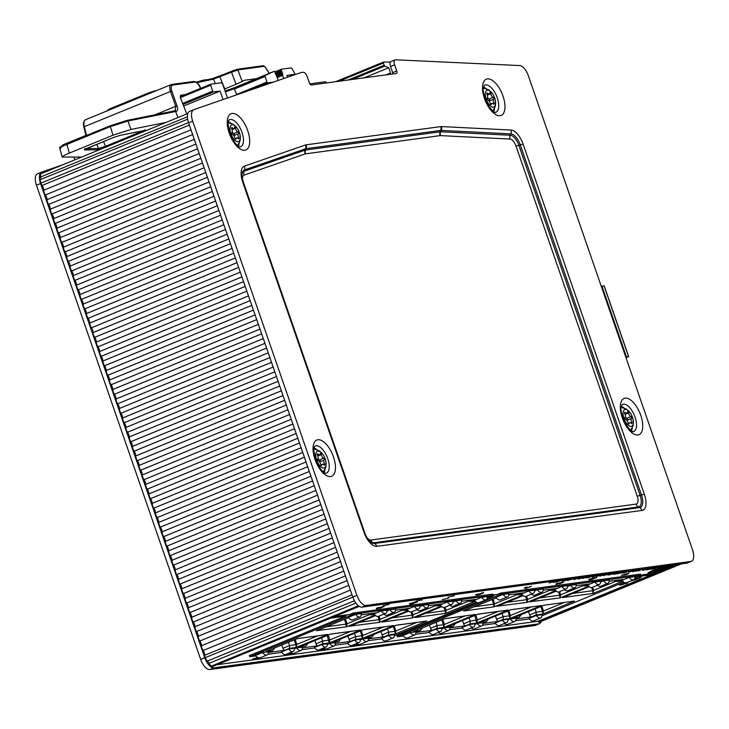 <?xml version="1.0" encoding="UTF-8"?>
<svg xmlns="http://www.w3.org/2000/svg" width="729" height="729" viewBox="0 0 729 729"><rect width="100%" height="100%" fill="white"/><g stroke="black" fill="none" stroke-linecap="round" stroke-linejoin="round"><path stroke-width="1.09" d="M234.446 89.029L265.074 76.472A1.002 0.465 -112.3 0 1 265.156 75.479L274.186 71.324L232.733 88.327L274.186 71.324A1.002 0.465 -112.3 0 1 274.195 71.324A1.002 0.465 -112.3 0 1 274.951 71.943L278.232 80.436M275.28 73.738L281.613 71.141L281.367 70.667L275.28 73.164M493.123 595.037L497.224 594.481L500.723 593.051L640.381 574.142L640.773 575.281L634.904 577.687M491.72 595.866L493.114 596.167L489.924 596.604M492.95 595.693L495.273 594.746M640.7 575.063L655.626 573.04L676.257 564.583M639.287 575.892L651.352 574.252L651.516 574.725L637.492 576.621M653.667 573.304L651.352 574.252M487.336 597.662L493.205 595.256L492.813 594.117L353.146 613.025L349.656 614.456L334.565 616.497M627.505 574.151L628.644 573.359L627.815 573.468L621.482 575.318L626.229 574.68L627.642 573.559M377.722 607.849L384.183 606.51L380.019 608.214L382.142 607.111L376.574 608.788L377.722 607.849M590.235 579.017L594.281 577.732L590.399 579.218L592.996 578.872L596.65 577.568L591.465 579.509L588.977 579.947L590.235 579.017M527.031 587.328L527.076 587.811L531.505 586.225L525.454 588.531L525.281 587.893L524.215 587.939L525.737 587.31L527.076 587.811L526.867 586.854M525.727 588.121L525.162 587.547M453.046 596.103L448.062 597.215L453.046 596.103M454.222 595.447L454.085 596.049M387.892 604.642L382.898 605.753L387.892 604.642M389.058 603.986L388.922 604.587M652.674 572.165L652.71 572.274C655.672 570.862 655.07 570.944 650.888 572.529L652.182 572.092C654.232 571.427 654.241 571.5 652.227 572.338L654.961 571.226M652.136 571.973L652.182 572.092C654.232 571.427 654.241 571.5 652.227 572.338M663.39 567.372L666.26 566.725L663.39 567.372M656.802 571.755L658.98 570.935L656.802 571.755M660.638 569.03L657.777 569.677L660.638 569.03M581.569 577.395L579.591 578.525L582.826 577.751L578.188 579.108L580.585 577.532M579.3 578.061L579.591 578.525M557.503 580.658L553.074 582.471L555.708 581.122L553.821 581.378L549.256 582.99L553.685 581.168M569.814 578.99L564.428 580.931L568.848 579.118M602.172 574.607L596.058 576.694L599.074 575.026M609.59 573.605L603.475 575.691L606.492 574.024M640.973 569.358L635.624 571.299L640.053 569.477M654.606 567.271L648.136 569.641L646.341 569.841L650.76 568.028M647.808 569.613L648.892 568.966M561.959 579.837L557.074 581.933L554.496 582.179L560.537 580.175M559.69 580.275L558.35 580.539M589.196 576.147L582.571 578.516L585.724 576.794M620.534 571.91L615.65 573.996L613.071 574.252L619.112 572.238M618.265 572.347L616.925 572.611M630.02 570.506L628.434 570.998M627.304 571.199L624.452 572.374L626.995 571.91L623.24 573.012L626.284 571.345M639.105 569.604L632.544 571.746L635.961 570.032M636.873 569.914L634.084 571.208L638.194 569.732M559.863 580.949L563.244 580.056L559.863 580.949M625.4 571.463L620.98 573.276L624.489 571.591M623.295 571.746L622.839 571.718M621.472 571.983L622.01 572.301L621.126 572.748L617.554 573.778L620.224 572.848L619.486 572.675L620.589 572.11M621.254 572.028L621.974 572.192M617.417 573.395L616.925 573.732M620.224 572.848L619.486 572.675M593.06 575.746L588.349 577.696L591.912 575.91M591.101 576.038L586.116 577.997L589.624 576.302M580.348 577.35L573.878 579.692L576.912 578.024M658.241 567.016L652.81 568.593L655.471 568.228L654.086 568.793L650.459 569.285L654.888 567.472M642.823 569.103L638.394 570.916L641.912 569.231M634.877 570.178L628.453 572.265L631.915 570.579M615.422 572.812L609.462 574.835L607.831 575.053L612.26 573.24M605.881 574.106L599.767 576.192L602.783 574.525M597.507 575.236L592.331 577.195L596.568 575.363M567.599 579.291L562.25 581.232L564.729 579.673M565.74 579.537L563.909 580.421L566.643 579.418M646.45 568.611L644.664 569.723L649.904 568.155L643.306 570.297L642.55 570.251L643.26 569.723L645.457 568.748M644.299 569.231L644.664 569.723M642.386 569.777L643.306 570.297L642.55 570.251M573.769 578.425L567.891 580.503L567.217 580.402L568.738 579.619L571.764 579.145L571.29 578.79M567.736 580.074L567.217 580.402M667.208 565.804L664.648 566.852L668.539 565.622M670.862 565.312A25.515 2.706 -19.1 0 1 653.357 572.21L655.48 571.928A21.296 2.26 160.9 0 0 673.25 564.984M665.513 566.032A25.351 2.688 160.9 0 0 650.022 572.666L647.899 572.958A21.369 2.269 -19.1 0 1 663.153 566.351M663.49 567.864L659.9 568.802L663.49 567.864M656.182 570.324L659.007 569.695L656.064 570.907L654.132 571.171L656.182 570.324M420.988 600.167L415.995 601.27L420.988 600.167M422.155 599.511L422.018 600.104M479.254 593.953L483.6 592.914L479.536 594.554L475.864 595.037L479.254 593.953M477.449 594.235L478.16 594.509M557.138 583.501L563.599 582.152L559.425 583.865L561.558 582.763L555.99 584.43L557.138 583.501M410.91 603.339L414.947 602.045L411.065 603.539L413.662 603.184L417.316 601.89L412.131 603.831L409.643 604.268L410.91 603.339M447.296 598.463L442.303 599.575L447.296 598.463M448.463 597.807L448.326 598.409M332.251 617.454L345.382 615.677L345.546 616.142L249.345 655.608L249.737 656.738L255.751 655.927M345.546 616.142L330.456 618.192M651.516 574.725L538.048 621.272L216.987 664.73M493.114 596.167L487.054 598.655M477.176 602.71L396.913 635.633L397.305 636.763L403.319 635.952M438.667 632.654L438.102 632.517M504.504 623.541L503.265 623.942M325.325 648.865L317.862 650.623L323.394 648.354L322.81 649.512L325.125 648.692M323.12 649.029L322.956 648.555L322.418 648.983L322.81 649.512M358.376 644.4L352.162 645.757L357.365 643.853M627.332 583.227L623.049 584.202L627.332 583.227M630.612 581.059C635.697 579.874 639.278 578.534 641.356 577.049L634.613 578.717M626.986 583.127L626.822 582.662L628.015 582.435L625.929 583.273L625.956 582.617M625.929 583.273C627.15 582.07 617.117 586.189 623.459 584.284L619.632 585.187L625.318 582.899M621.217 584.257L621.427 584.758L623.459 584.284M258.039 657.704L252.608 659.298L257.364 657.467M258.74 657.986L255.232 659.107L258.677 657.74M291.819 653.111L290.224 654.168L285.413 655.098L291.217 652.719M471.663 628.161L470.879 628.152M183.043 104.466L213.524 91.963L220.14 91.07L223.074 99.536M227.494 98.005L222.992 85.011A2.506 1.166 -112.3 0 0 220.996 82.814L210.827 84.19A1.002 0.465 -112.3 0 0 210.772 84.2A1.002 0.465 -112.3 0 0 210.681 85.193L212.722 91.089L182.633 103.427M213.524 91.963A1.002 0.465 -112.3 0 1 212.722 91.089M265.074 76.472L266.987 82.013L236.661 94.451M249.61 90.35L267.789 82.887A1.002 0.465 -112.3 0 1 266.987 82.013M267.789 82.887L273.284 82.149M277.22 77.62L282.661 75.388L283.709 78.532M287.591 77.192L286.962 75.36L294.525 74.34L287.591 77.183L294.58 74.322A1.002 0.465 -112.3 0 1 294.525 74.34M275.188 72.435L281.221 69.966A1.002 0.465 -112.3 0 1 281.376 69.219A1.002 0.465 -112.3 0 1 281.43 69.2L290.798 67.934A2.506 1.166 -112.3 0 1 292.229 68.973L294.671 73.328A1.002 0.465 -112.3 0 1 294.58 74.322M281.221 69.966L281.367 70.667M281.613 71.141L275.334 73.875M275.881 74.476L281.977 71.971L281.722 71.251M281.977 71.971L282.542 73.611L276.646 76.026M276.902 76.745L282.788 74.331L282.542 73.611M282.788 74.331L282.624 75.023L277.102 77.292M391.282 61.482A5.012 2.324 67.7 0 0 391.017 61.555A5.012 2.324 67.7 0 0 390.434 62.065A5.012 2.324 67.7 0 0 390.553 66.521L392.676 72.645A2.506 1.166 -112.3 0 1 392.931 73.948M390.434 62.065L383.591 62.038A1.002 0.465 67.7 0 0 383.5 62.056A1.002 0.465 67.7 0 0 383.408 63.04L384.174 65.245L348.207 79.999M352.262 79.452L384.812 66.102A1.002 0.465 -112.3 0 1 384.174 65.245M384.812 66.102L388.748 67.751L390.544 72.936L389.277 74.44M73.993 157.145L74.914 159.806M85.958 135.412L62.822 144.898A1.002 0.465 67.7 0 0 62.767 144.916A1.002 0.465 67.7 0 0 62.585 145.481M309.834 83.862L324.888 81.821A5.012 2.324 -112.3 0 1 326.947 82.878M385.687 74.923L390.544 72.936M359.224 606.364L212.695 666.461A10.033 4.647 -112.3 0 1 211.392 666.087A4.611 2.141 -112.3 0 1 209.041 663.344A4.611 2.141 67.7 0 0 207.373 661.066A4.611 2.141 -112.3 0 1 205.25 657.667A4.611 2.141 -112.3 0 1 204.776 655.243A4.611 2.141 67.7 0 0 203.136 650.505A4.611 2.141 -112.3 0 1 201.496 645.757A4.611 2.141 67.7 0 0 199.846 641.01A4.611 2.141 -112.3 0 1 198.206 636.262A4.611 2.141 67.7 0 0 196.566 631.524A4.611 2.141 -112.3 0 1 194.916 626.776A4.611 2.141 67.7 0 0 193.276 622.028A4.611 2.141 -112.3 0 1 191.636 617.281A4.611 2.141 67.7 0 0 189.996 612.542A4.611 2.141 -112.3 0 1 188.346 607.795A4.611 2.141 67.7 0 0 186.706 603.047A4.611 2.141 -112.3 0 1 185.066 598.299A4.611 2.141 67.7 0 0 183.416 593.561A4.611 2.141 -112.3 0 1 181.776 588.813A4.611 2.141 67.7 0 0 180.136 584.066A4.611 2.141 -112.3 0 1 178.487 579.318A4.611 2.141 67.7 0 0 176.846 574.58A4.611 2.141 -112.3 0 1 175.206 569.832A4.611 2.141 67.7 0 0 173.557 565.084A4.611 2.141 -112.3 0 1 171.916 560.337A4.611 2.141 67.7 0 0 170.276 555.598A4.611 2.141 -112.3 0 1 168.627 550.851A4.611 2.141 67.7 0 0 166.987 546.103A4.611 2.141 -112.3 0 1 165.346 541.355A4.611 2.141 67.7 0 0 163.697 536.617A4.611 2.141 -112.3 0 1 162.057 531.869A4.611 2.141 67.7 0 0 160.416 527.122A4.611 2.141 -112.3 0 1 158.767 522.374A4.611 2.141 67.7 0 0 157.127 517.636A4.611 2.141 -112.3 0 1 155.487 512.888A4.611 2.141 67.7 0 0 153.837 508.14A4.611 2.141 -112.3 0 1 152.197 503.393A4.611 2.141 67.7 0 0 150.557 498.654A4.611 2.141 -112.3 0 1 148.907 493.907A4.611 2.141 67.7 0 0 147.267 489.159A4.611 2.141 -112.3 0 1 145.627 484.411A4.611 2.141 67.7 0 0 143.977 479.673A4.611 2.141 -112.3 0 1 142.337 474.925A4.611 2.141 67.7 0 0 140.697 470.178A4.611 2.141 -112.3 0 1 139.048 465.43A4.611 2.141 67.7 0 0 137.407 460.692A4.611 2.141 -112.3 0 1 135.767 455.944A4.611 2.141 67.7 0 0 134.118 451.196A4.611 2.141 -112.3 0 1 132.478 446.449A4.611 2.141 67.7 0 0 130.837 441.71A4.611 2.141 -112.3 0 1 129.188 436.963A4.611 2.141 67.7 0 0 127.548 432.215A4.611 2.141 -112.3 0 1 125.907 427.467A4.611 2.141 67.7 0 0 124.258 422.729A4.611 2.141 -112.3 0 1 122.618 417.981A4.611 2.141 67.7 0 0 120.978 413.234A4.611 2.141 -112.3 0 1 119.337 408.486A4.611 2.141 67.7 0 0 117.688 403.748A4.611 2.141 -112.3 0 1 116.048 399A4.611 2.141 67.7 0 0 114.407 394.252A4.611 2.141 -112.3 0 1 112.758 389.505A4.611 2.141 67.7 0 0 111.118 384.766A4.611 2.141 -112.3 0 1 109.478 380.019A4.611 2.141 67.7 0 0 107.828 375.271A4.611 2.141 -112.3 0 1 106.188 370.523A4.611 2.141 67.7 0 0 104.548 365.785A4.611 2.141 -112.3 0 1 102.898 361.037A4.611 2.141 67.7 0 0 101.258 356.29A4.611 2.141 -112.3 0 1 99.618 351.542A4.611 2.141 67.7 0 0 97.968 346.804A4.611 2.141 -112.3 0 1 96.328 342.056A4.611 2.141 67.7 0 0 94.688 337.308A4.611 2.141 -112.3 0 1 93.039 332.561A4.611 2.141 67.7 0 0 91.398 327.822A4.611 2.141 -112.3 0 1 89.758 323.075A4.611 2.141 67.7 0 0 88.109 318.327A4.611 2.141 -112.3 0 1 86.469 313.579A4.611 2.141 67.7 0 0 84.828 308.841A4.611 2.141 -112.3 0 1 83.179 304.093A4.611 2.141 67.7 0 0 81.539 299.346A4.611 2.141 -112.3 0 1 79.898 294.598A4.611 2.141 67.7 0 0 78.249 289.86A4.611 2.141 -112.3 0 1 76.609 285.112A4.611 2.141 67.7 0 0 74.969 280.364A4.611 2.141 -112.3 0 1 73.319 275.617A4.611 2.141 67.7 0 0 71.679 270.878A4.611 2.141 -112.3 0 1 70.039 266.131A4.611 2.141 67.7 0 0 68.389 261.383A4.611 2.141 -112.3 0 1 66.749 256.635A4.611 2.141 67.7 0 0 65.109 251.897A4.611 2.141 -112.3 0 1 63.459 247.149A4.611 2.141 67.7 0 0 61.819 242.402A4.611 2.141 -112.3 0 1 60.179 237.654A4.611 2.141 67.7 0 0 58.53 232.916A4.611 2.141 -112.3 0 1 56.889 228.168A4.611 2.141 67.7 0 0 55.249 223.42A4.611 2.141 -112.3 0 1 53.6 218.673A4.611 2.141 67.7 0 0 51.959 213.934A4.611 2.141 -112.3 0 1 50.319 209.187A4.611 2.141 67.7 0 0 48.679 204.439A4.611 2.141 -112.3 0 1 47.03 199.691A4.611 2.141 67.7 0 0 45.389 194.953A4.611 2.141 -112.3 0 1 43.749 190.205A4.611 2.141 67.7 0 0 42.1 185.458A4.611 2.141 -112.3 0 1 40.924 183.134A4.611 2.141 -112.3 0 1 40.614 179.489A4.611 2.141 67.7 0 0 40.624 176.983A4.611 2.141 -112.3 0 1 41.362 173.575L187.854 113.487M676.986 564.483L538.157 621.427A1.002 0.465 67.7 0 0 539.004 622.293L681.396 563.881L539.041 622.274A10.033 4.647 -112.3 0 1 539.004 622.293M183.653 106.033L220.14 91.07M364.145 77.839L388.748 67.751M534.639 625.555A11.536 5.349 67.7 0 0 535.268 625.391L539.378 623.705A11.536 5.349 -112.3 0 1 538.749 623.869L534.639 625.555L209.852 669.523L213.962 667.837A11.536 5.349 -112.3 0 1 204.776 657.731L200.666 659.417A11.536 5.349 67.7 0 0 209.852 669.523M41.498 172.162L37.635 173.739A11.536 5.349 67.7 0 0 37.507 173.794A11.536 5.349 67.7 0 0 36.45 185.202L200.666 659.417M63.077 164.672L41.753 172.053A11.536 5.349 -112.3 0 0 41.617 172.108L37.507 173.794M36.45 185.202L40.56 183.517A11.536 5.349 -112.3 0 1 41.617 172.108M40.56 183.517L204.776 657.731M213.962 667.837L538.749 623.869M541.228 621.381A11.536 5.349 -112.3 0 1 539.378 623.705M690.864 561.467L686.754 563.162A11.536 5.349 67.7 0 0 687.383 562.988L691.493 561.303A11.536 5.349 -112.3 0 1 690.864 561.467L366.076 605.434A11.536 5.349 -112.3 0 1 356.891 595.338L192.675 121.114A11.536 5.349 -112.3 0 1 193.732 109.705A11.536 5.349 -112.3 0 1 193.868 109.66L300.84 72.599L303.209 72.28A5.012 2.324 -112.3 0 1 307.201 76.673L309.324 82.796A2.506 1.166 67.7 0 0 311.319 84.992L396.421 73.474A2.506 1.166 67.7 0 0 396.558 73.438A2.506 1.166 67.7 0 0 396.786 70.959L394.662 64.835A5.012 2.324 -112.3 0 1 395.127 59.869A5.012 2.324 -112.3 0 1 395.4 59.796L519.677 65.555A11.536 5.349 -112.3 0 1 528.334 75.679L692.55 549.894A11.536 5.349 -112.3 0 1 691.493 561.303M686.754 563.162L361.967 607.12L366.076 605.434M356.891 595.338L352.781 597.024A11.536 5.349 67.7 0 0 361.967 607.12M352.781 597.024L188.565 122.8L192.675 121.114M193.613 109.76L189.75 111.346A11.536 5.349 67.7 0 0 189.622 111.391A11.536 5.349 67.7 0 0 188.565 122.8M345.382 615.677L347.697 614.72M640.827 576.967L633.574 579.847M620.024 584.931L621.345 584.631M625.892 583.82L625.728 583.346M633.31 571.08L634.558 570.698M623.076 572.538L624.689 572.174M620.151 572.584L621.846 571.837M617.718 573.258L618.174 573.167M615.841 573.331L617.408 572.976L615.786 573.158M586.581 576.721L583.856 577.988L587.51 576.484M582.744 577.988L583.574 577.796M577.988 577.86L576.712 578.097M576.776 578.307L578.981 577.723M573.714 579.218L575.117 578.908M557.266 581.259L558.833 580.904L557.211 581.086M652.255 568.547L652.774 568.483M651.908 567.873L649.065 568.729M649.156 569.158L652.993 567.727M612.378 573.459L610.182 574.361L613.827 573.395L612.305 573.24M613.873 573.14L615.057 572.593M609.298 574.37L610.519 574.188M607.448 573.896L604.778 575.154L608.633 573.732M603.311 575.217L605.234 574.725M603.74 574.397L601.07 575.655L604.924 574.233M599.602 575.719L601.525 575.227M600.031 574.899L597.361 576.156L601.215 574.734M595.894 576.22L597.816 575.728M592.167 576.721L594.08 576.256M647.461 568.611L647.944 568.42M643.142 569.823L644.691 569.504M578.024 578.635L579.947 578.197M571.755 578.899L572.411 578.635M567.727 580.038L569.067 579.774M667.682 565.968L666.798 566.169L667.737 566.114M655.48 571.928L655.316 571.454M671.619 565.203A21.296 2.26 -19.1 0 1 658.761 570.288M650.022 572.666L649.858 572.192A25.351 2.688 -19.1 0 1 663.281 566.333M649.038 572.311L649.858 572.192M657.121 571.627L658.606 571.071L657.121 571.627M657.467 571.418L658.442 571.162L657.44 571.49M356.973 644.318L353.911 645.247L357.611 644.509L356.855 643.971M351.998 645.293L353.866 645.238M257.118 657.95L254.211 658.779L256.553 658.241L257.118 657.95L256.736 657.64M256.808 657.777L257.875 657.23M252.872 658.97L254.685 658.533M322.956 648.555L323.594 647.981M321.134 649.685L322.765 649.275M288.757 653.949L290.643 653.175L288.684 653.758M291.545 653.621L291.509 652.929M290.461 653.53L291.39 653.157M288.228 653.949L288.73 653.877M481.997 593.433L479.09 594.263L481.468 593.707L481.997 593.433L481.55 593.151M481.933 593.178L483.436 592.449M475.709 594.563L477.559 594.527M478.415 594.335L479.026 594.181M526.11 588.44L526.985 587.547M561.467 582.498L562.287 582.161M555.826 583.956L557.694 583.51M592.24 578.817L592.75 578.671M588.813 579.473L590.308 579.099M412.915 603.138L413.416 602.983M409.488 603.794L410.974 603.421M382.051 606.847L382.871 606.51M376.41 608.314L378.278 607.858M629.209 577.359L622.001 580.32A7.518 3.481 67.7 0 0 626.339 582.808L633.547 579.856A7.518 3.481 67.7 0 0 634.995 576.575L629.209 577.359A7.518 3.481 67.7 0 0 633.547 579.856M597.534 585.187A7.518 3.481 67.7 0 0 600.641 586.289L607.849 583.337A7.518 3.481 67.7 0 0 609.298 580.056L603.512 580.84A7.518 3.481 67.7 0 0 607.849 583.337M603.512 580.84L600.605 582.034M594.864 582.015L587.665 584.968A7.518 3.481 67.7 0 0 592.003 587.456L599.202 584.503A7.518 3.481 67.7 0 0 600.66 581.232L594.864 582.015A7.518 3.481 67.7 0 0 599.202 584.503M564.51 589.661A7.518 3.481 67.7 0 0 567.627 590.754L574.826 587.802A7.518 3.481 67.7 0 0 576.284 584.53L570.488 585.314A7.518 3.481 67.7 0 0 574.826 587.802M570.488 585.314L567.59 586.499M561.84 586.481L554.641 589.433A7.518 3.481 67.7 0 0 558.979 591.93L566.178 588.977A7.518 3.481 67.7 0 0 567.636 585.697L561.84 586.481A7.518 3.481 67.7 0 0 566.178 588.977M531.487 594.126A7.518 3.481 67.7 0 0 534.603 595.229L541.802 592.276A7.518 3.481 67.7 0 0 543.26 588.996L537.464 589.779A7.518 3.481 67.7 0 0 541.802 592.276M537.464 589.779L534.567 590.973M528.826 590.955L521.618 593.907A7.518 3.481 67.7 0 0 525.955 596.395L533.163 593.442A7.518 3.481 67.7 0 0 534.612 590.171L528.826 590.955A7.518 3.481 67.7 0 0 533.163 593.442M503.119 594.427L495.92 597.388A7.518 3.481 67.7 0 0 500.258 599.876L507.466 596.923A7.518 3.481 67.7 0 0 508.915 593.643L503.119 594.427A7.518 3.481 67.7 0 0 507.466 596.923M469.203 624.562L462.004 627.523A7.518 3.481 67.7 0 0 466.341 630.011L473.54 627.058A7.518 3.481 67.7 0 0 474.998 623.778L469.203 624.562A7.518 3.481 67.7 0 0 473.54 627.058M536.271 615.486L529.063 618.438A7.518 3.481 67.7 0 0 533.4 620.935L540.608 617.973A7.518 3.481 67.7 0 0 542.057 614.702L536.271 615.486A7.518 3.481 67.7 0 0 540.608 617.973M471.399 627.933A7.518 3.481 67.7 0 0 474.388 628.927L481.587 625.965A7.518 3.481 67.7 0 0 483.045 622.694L477.249 623.477A7.518 3.481 67.7 0 0 481.587 625.965M477.249 623.477L474.962 624.416M502.226 620.097L495.018 623.049A7.518 3.481 67.7 0 0 499.365 625.537L506.564 622.584A7.518 3.481 67.7 0 0 508.022 619.313L502.226 620.097A7.518 3.481 67.7 0 0 506.564 622.584M436.179 629.036L428.98 631.988A7.518 3.481 67.7 0 0 433.318 634.485L440.526 631.524A7.518 3.481 67.7 0 0 441.974 628.252L436.179 629.036A7.518 3.481 67.7 0 0 440.526 631.524M504.422 623.468A7.518 3.481 67.7 0 0 507.402 624.452L514.61 621.5A7.518 3.481 67.7 0 0 516.059 618.219L510.273 619.003A7.518 3.481 67.7 0 0 514.61 621.5M510.273 619.003L507.985 619.942M438.375 632.408A7.518 3.481 67.7 0 0 441.364 633.392L448.563 630.439A7.518 3.481 67.7 0 0 450.021 627.159L444.225 627.942A7.518 3.481 67.7 0 0 448.563 630.439M444.225 627.942L441.947 628.881M410.181 632.553L402.982 635.506A7.518 3.481 67.7 0 0 407.32 638.003L414.528 635.041A7.518 3.481 67.7 0 0 415.977 631.77L410.181 632.553A7.518 3.481 67.7 0 0 414.528 635.041M497.46 606.173L523.203 595.611M497.506 606.173L526.985 602.391L526.675 599.666L527.668 599.356L526.557 596.149M526.939 602.4L527.623 599.375M543.151 590.217L556.692 588.385L551.315 590.463L548.5 589.497M530.53 601.698L556.227 591.137M530.484 601.698L560.009 597.926L559.699 595.192L582.699 585.861M559.963 597.935L560.647 594.9M576.165 585.751L589.715 583.911L584.33 585.988L581.523 585.023M622.776 581.25L593.032 593.452L592.723 590.718L615.723 581.387M592.987 593.461L593.67 590.435M513.316 617.837L544.126 605.179L574.443 601.079L542.804 614.055L536.17 614.957L536.216 612.178L535.086 608.906M529.409 618.885L515.449 620.771M495.365 623.495L482.425 625.245M462.341 627.961L449.41 629.71M429.317 632.435L415.366 634.321M536.17 614.957L531.468 616.88A2.296 1.066 -112.3 0 1 529.637 614.875L536.216 612.178L542.494 611.321L542.804 614.055M542.759 614.064L543.433 611.039M516.059 618.52L519.112 617.263L512.478 618.156L543.825 605.307M519.112 617.263L521.408 614.52M528.507 611.604L529.637 614.875M531.468 616.88L516.023 618.976M488.384 618.985L486.443 621.609L479.454 622.639M511.029 609.717L541.419 605.544L509.781 618.529L503.147 619.422L498.445 621.354L482.999 623.441M508.769 610.62L510.455 615.486L509.735 618.538M507.812 611.011L509.471 615.795L503.201 616.643L502.062 613.371M510.464 615.486L509.471 615.795L509.771 618.52M495.483 616.078L496.622 619.34L503.201 616.643L503.147 619.422M496.622 619.34A2.296 1.066 67.7 0 0 498.445 621.354M475.755 615.094L477.431 619.96L470.178 621.117L469.039 617.846M465.421 625.819A2.296 1.066 -112.3 0 1 463.598 623.814L470.178 621.117L470.123 623.896L465.421 625.819L449.975 627.915M474.798 615.486L476.757 622.985L470.123 623.896M477.395 619.978L476.711 623.013M478.005 614.192L508.395 610.018L476.757 622.994M447.232 626.776L478.078 614.119L508.395 610.018M447.278 626.776L453.42 626.074L455.361 623.459M462.459 620.543L463.598 623.814M444.991 618.657L475.372 614.483L443.733 627.469L437.099 628.362L437.154 625.582L436.024 622.32M437.099 628.362L432.397 630.293A2.296 1.066 -112.3 0 1 430.575 628.28L437.154 625.582L443.423 624.735L443.733 627.469M443.688 627.478L444.371 624.443M473.722 614.766L475.244 614.52M444.754 618.711L475.372 614.483M413.407 631.578L414.209 631.25M414.254 631.241L445.054 618.593M420.396 630.549L415.949 632.371L420.396 630.549L422.337 627.924M429.445 625.017L430.575 628.28M432.397 630.293L415.931 632.517M464.437 610.638L463.635 610.975M464.482 610.638L496.285 597.853M473.795 606.82L493.651 604.131L493.961 606.856L463.644 610.966M494.599 603.84L493.925 606.874M515.476 593.962L518.292 594.937L521.982 594.372M609.189 581.277L622.739 579.446L617.354 581.523L614.547 580.548M541.966 615.805L623.851 582.225M508.806 594.864L523.668 592.85L518.966 594.782M500.723 593.051L501.115 594.181L640.773 575.281M501.115 594.181L397.305 636.763M481.641 597.343L474.433 600.295A7.518 3.481 67.7 0 0 478.771 602.783L485.979 599.83A7.518 3.481 67.7 0 0 487.428 596.559L481.641 597.343A7.518 3.481 67.7 0 0 485.979 599.83M449.957 605.17A7.518 3.481 67.7 0 0 453.073 606.264L460.281 603.311A7.518 3.481 67.7 0 0 461.73 600.031L455.944 600.814A7.518 3.481 67.7 0 0 460.281 603.311M455.944 600.814L453.037 602.008M447.296 601.99L440.088 604.942A7.518 3.481 67.7 0 0 444.426 607.439L451.634 604.478A7.518 3.481 67.7 0 0 453.083 601.206L447.296 601.99A7.518 3.481 67.7 0 0 451.634 604.478M416.933 609.635A7.518 3.481 67.7 0 0 420.05 610.738L427.258 607.776A7.518 3.481 67.7 0 0 428.707 604.505L422.92 605.289A7.518 3.481 67.7 0 0 427.258 607.776M422.92 605.289L420.013 606.482M414.272 606.455L407.064 609.417A7.518 3.481 67.7 0 0 411.402 611.904L418.61 608.952A7.518 3.481 67.7 0 0 420.059 605.671L414.272 606.455A7.518 3.481 67.7 0 0 418.61 608.952M383.919 614.11A7.518 3.481 67.7 0 0 387.026 615.203L394.234 612.251A7.518 3.481 67.7 0 0 395.683 608.97L389.897 609.754A7.518 3.481 67.7 0 0 394.234 612.251M389.897 609.754L386.99 610.948M381.249 610.929L374.041 613.882A7.518 3.481 67.7 0 0 378.378 616.379L385.586 613.417A7.518 3.481 67.7 0 0 387.035 610.146L381.249 610.929A7.518 3.481 67.7 0 0 385.586 613.417M355.552 614.41L348.344 617.363A7.518 3.481 67.7 0 0 352.681 619.85L359.889 616.898A7.518 3.481 67.7 0 0 361.338 613.627L355.552 614.41A7.518 3.481 67.7 0 0 359.889 616.898M321.635 644.536L314.427 647.498A7.518 3.481 67.7 0 0 318.764 649.986L325.972 647.033A7.518 3.481 67.7 0 0 327.421 643.753L321.635 644.536A7.518 3.481 67.7 0 0 325.972 647.033M388.703 635.46L381.495 638.422A7.518 3.481 67.7 0 0 385.832 640.909L393.04 637.957A7.518 3.481 67.7 0 0 394.489 634.677L388.703 635.46A7.518 3.481 67.7 0 0 393.04 637.957M323.822 647.917A7.518 3.481 67.7 0 0 326.811 648.901L334.019 645.94A7.518 3.481 67.7 0 0 335.468 642.668L329.681 643.452A7.518 3.481 67.7 0 0 334.019 645.94M329.681 643.452L327.394 644.39M354.659 640.071L347.451 643.024A7.518 3.481 67.7 0 0 351.788 645.52L358.996 642.559A7.518 3.481 67.7 0 0 360.445 639.287L354.659 640.071A7.518 3.481 67.7 0 0 358.996 642.559M288.611 649.01L281.403 651.963A7.518 3.481 67.7 0 0 285.741 654.46L292.949 651.498A7.518 3.481 67.7 0 0 294.398 648.227L288.611 649.01A7.518 3.481 67.7 0 0 292.949 651.498M356.846 643.443A7.518 3.481 67.7 0 0 359.834 644.427L367.042 641.474A7.518 3.481 67.7 0 0 368.491 638.194L362.705 638.978A7.518 3.481 67.7 0 0 367.042 641.474M362.705 638.978L360.418 639.916M290.798 652.382A7.518 3.481 67.7 0 0 293.787 653.366L300.995 650.414A7.518 3.481 67.7 0 0 302.444 647.133L296.657 647.926A7.518 3.481 67.7 0 0 300.995 650.414M296.657 647.926L294.37 648.856M262.613 652.528L255.405 655.489A7.518 3.481 67.7 0 0 259.743 657.977L266.951 655.025A7.518 3.481 67.7 0 0 268.4 651.744L262.613 652.528A7.518 3.481 67.7 0 0 266.951 655.025M347.451 618.074L348.708 617.827M349.884 626.147L375.626 615.586M349.929 626.147L379.408 622.366L379.107 619.641L380.091 619.331L378.98 616.133M379.372 622.384L380.055 619.349M395.574 610.191L409.115 608.36L403.738 610.437L400.923 609.471M382.953 621.673L408.65 611.121L382.114 622.01L412.432 617.9L412.131 615.167L435.122 605.835M412.395 617.91L413.07 614.884M428.597 605.726L442.138 603.894L436.762 605.972L433.946 604.997M475.199 601.225L445.455 613.426L445.146 610.702L468.146 601.361M445.419 613.444L446.093 610.41M365.748 637.811L396.549 625.154L426.866 621.053L395.227 634.03L388.593 634.932L388.648 632.152L387.518 628.881M381.832 638.859L367.881 640.745M347.788 643.47L334.857 645.22M314.773 647.935L301.833 649.694M281.749 652.409L267.789 654.296M388.593 634.932L383.891 636.854A2.296 1.066 -112.3 0 1 382.069 634.85L388.648 632.152L394.918 631.305L395.227 634.03M395.182 634.048L395.865 631.013M426.866 621.053L396.257 625.282M371.544 637.237L368.482 638.513L371.544 637.237L365.703 637.811M371.89 637.11L373.831 634.494M380.939 631.578L382.069 634.85M383.891 636.854L368.446 638.95M332.679 642.285L363.525 629.628L393.851 625.528L362.204 638.504L355.57 639.397L350.877 641.329L335.431 643.415M363.461 629.692L393.851 625.528M362.842 635.488L362.158 638.513M360.244 630.995L361.903 635.77L355.624 636.617L354.494 633.355M361.201 630.603L362.887 635.469L361.894 635.77L362.204 638.495M347.915 636.053L349.045 639.324L355.624 636.617L355.57 639.397M349.045 639.324A2.296 1.066 67.7 0 0 350.877 641.329M340.817 638.959L338.867 641.584L332.725 642.285M328.178 635.068L329.863 639.934L322.601 641.092L321.471 637.82M317.853 645.803A2.296 1.066 -112.3 0 1 316.022 643.789L322.601 641.092L322.546 643.871L317.853 645.803L302.407 647.89M327.221 635.46L329.18 642.969L322.546 643.871M329.818 639.953L329.144 642.987M330.437 634.166L360.828 629.993L329.18 642.969M299.655 646.751L330.501 634.093L360.828 629.993M299.701 646.751L305.852 646.058L307.793 643.434M314.892 640.518L316.022 643.789M297.414 638.64L327.804 634.467L296.165 647.443L289.531 648.345L289.577 645.566L288.447 642.295M289.531 648.345L284.829 650.268A2.296 1.066 -112.3 0 1 282.998 648.263L289.577 645.566L295.856 644.709L296.165 647.443M296.12 647.452L296.794 644.427M266.677 651.225L297.478 638.558L327.804 634.467M268.381 652.327L272.473 650.651L266.632 651.225M272.473 650.651L274.769 647.908M281.868 644.992L282.998 648.263M284.829 650.268L268.363 652.501M316.86 630.621L347.715 617.964M316.905 630.621L346.393 626.84L375.061 615.076M326.218 626.794L346.084 624.106L346.384 626.831L347.031 623.824M367.899 613.936L370.715 614.911L374.405 614.356M461.621 601.252L475.162 599.42L469.786 601.498L466.97 600.532M394.398 635.788L476.274 602.2M361.229 614.848L376.1 612.834L371.398 614.757M353.146 613.025L353.547 614.164L493.205 595.256M353.547 614.164L249.737 656.738M631.186 426.401A9.03 4.183 -112.3 0 1 623.988 418.501A9.03 4.183 -112.3 0 1 624.407 409.798A9.03 4.183 -112.3 0 1 630.74 413.616A9.03 4.183 -112.3 0 1 633.045 419.239A9.03 4.183 -112.3 0 1 631.186 426.401M629.081 423.649A1.002 0.465 -112.3 0 1 628.908 423.941A1.002 0.465 -112.3 0 1 627.988 422.856A3.372 1.558 67.7 0 0 625.591 419.23A1.002 0.465 -112.3 0 1 624.935 418.373A1.002 0.465 -112.3 0 1 624.963 417.416A3.372 1.558 67.7 0 0 624.744 413.498A1.002 0.465 -112.3 0 1 624.753 412.286A1.002 0.465 -112.3 0 1 625.218 412.486A3.372 1.558 67.7 0 0 626.794 413.161A3.372 1.558 67.7 0 0 627.405 412.195A1.002 0.465 -112.3 0 1 627.587 411.903A1.002 0.465 -112.3 0 1 628.507 412.988A3.372 1.558 67.7 0 0 630.904 416.614A1.002 0.465 -112.3 0 1 631.551 417.471A1.002 0.465 -112.3 0 1 631.533 418.419A3.372 1.558 67.7 0 0 631.742 422.346A1.002 0.465 -112.3 0 1 631.742 423.558A1.002 0.465 -112.3 0 1 631.268 423.358A3.372 1.558 67.7 0 0 629.692 422.683A3.372 1.558 67.7 0 0 629.081 423.649L628.571 423.859M627.095 420.679A3.372 1.558 -112.3 0 1 627.414 420.114A1.002 0.465 67.7 0 0 627.441 419.157A1.002 0.465 67.7 0 0 626.794 418.3A3.372 1.558 -112.3 0 1 625.291 416.851M493.405 107.127A9.03 4.183 -112.3 0 1 486.207 99.226A9.03 4.183 -112.3 0 1 486.626 90.524A9.03 4.183 -112.3 0 1 492.959 94.342A9.03 4.183 -112.3 0 1 495.264 99.964A9.03 4.183 -112.3 0 1 493.405 107.127M491.31 104.375A1.002 0.465 -112.3 0 1 491.127 104.666A1.002 0.465 -112.3 0 1 490.207 103.582A3.372 1.558 67.7 0 0 487.81 99.955A1.002 0.465 -112.3 0 1 487.154 99.089A1.002 0.465 -112.3 0 1 487.182 98.142A3.372 1.558 67.7 0 0 486.972 94.223A1.002 0.465 -112.3 0 1 486.972 93.011A1.002 0.465 -112.3 0 1 487.437 93.212A3.372 1.558 67.7 0 0 489.013 93.886A3.372 1.558 67.7 0 0 489.624 92.92A1.002 0.465 -112.3 0 1 489.806 92.629A1.002 0.465 -112.3 0 1 490.726 93.713A3.372 1.558 67.7 0 0 493.123 97.34A1.002 0.465 -112.3 0 1 493.779 98.196A1.002 0.465 -112.3 0 1 493.752 99.144A3.372 1.558 67.7 0 0 493.961 103.071A1.002 0.465 -112.3 0 1 493.961 104.283A1.002 0.465 -112.3 0 1 493.487 104.083A3.372 1.558 67.7 0 0 491.911 103.409A3.372 1.558 67.7 0 0 491.31 104.375L490.79 104.584M489.314 101.404A3.372 1.558 -112.3 0 1 489.642 100.83A1.002 0.465 67.7 0 0 489.66 99.882A1.002 0.465 67.7 0 0 489.013 99.026A3.372 1.558 -112.3 0 1 487.51 97.577M323.886 468A9.03 4.183 -112.3 0 1 316.696 460.099A9.03 4.183 -112.3 0 1 317.115 451.397A9.03 4.183 -112.3 0 1 323.439 455.215A9.03 4.183 -112.3 0 1 325.754 460.837A9.03 4.183 -112.3 0 1 323.886 468M321.79 465.248A1.002 0.465 -112.3 0 1 321.607 465.539A1.002 0.465 -112.3 0 1 320.696 464.455A3.372 1.558 67.7 0 0 318.291 460.828A1.002 0.465 -112.3 0 1 317.644 459.972A1.002 0.465 -112.3 0 1 317.671 459.015A3.372 1.558 67.7 0 0 317.452 455.096A1.002 0.465 -112.3 0 1 317.452 453.885A1.002 0.465 -112.3 0 1 317.926 454.085A3.372 1.558 67.7 0 0 319.502 454.759A3.372 1.558 67.7 0 0 320.113 453.793A1.002 0.465 -112.3 0 1 320.295 453.502A1.002 0.465 -112.3 0 1 321.207 454.586A3.372 1.558 67.7 0 0 323.612 458.213A1.002 0.465 -112.3 0 1 324.259 459.07A1.002 0.465 -112.3 0 1 324.232 460.017A3.372 1.558 67.7 0 0 324.451 463.945A1.002 0.465 -112.3 0 1 324.441 465.157A1.002 0.465 -112.3 0 1 323.977 464.956A3.372 1.558 67.7 0 0 322.4 464.282A3.372 1.558 67.7 0 0 321.79 465.248L321.279 465.457M319.794 462.277A3.372 1.558 -112.3 0 1 320.122 461.712A1.002 0.465 67.7 0 0 320.149 460.755A1.002 0.465 67.7 0 0 319.502 459.899A3.372 1.558 -112.3 0 1 317.99 458.45M238.11 141.69A9.03 4.183 -112.3 0 1 230.92 133.781A9.03 4.183 -112.3 0 1 231.339 125.078A9.03 4.183 -112.3 0 1 237.663 128.896A9.03 4.183 -112.3 0 1 239.978 134.519A9.03 4.183 -112.3 0 1 238.11 141.69M236.014 138.938A1.002 0.465 -112.3 0 1 235.832 139.221A1.002 0.465 -112.3 0 1 234.92 138.136A3.372 1.558 67.7 0 0 232.515 134.51A1.002 0.465 -112.3 0 1 231.868 133.653A1.002 0.465 -112.3 0 1 231.895 132.705A3.372 1.558 67.7 0 0 231.676 128.778A1.002 0.465 -112.3 0 1 231.676 127.575A1.002 0.465 -112.3 0 1 232.15 127.775A3.372 1.558 67.7 0 0 233.727 128.441A3.372 1.558 67.7 0 0 234.337 127.475A1.002 0.465 -112.3 0 1 234.519 127.183A1.002 0.465 -112.3 0 1 235.431 128.277A3.372 1.558 67.7 0 0 237.836 131.903A1.002 0.465 -112.3 0 1 238.483 132.76A1.002 0.465 -112.3 0 1 238.456 133.708A3.372 1.558 67.7 0 0 238.675 137.626A1.002 0.465 -112.3 0 1 238.665 138.838A1.002 0.465 -112.3 0 1 238.201 138.638A3.372 1.558 67.7 0 0 236.624 137.963A3.372 1.558 67.7 0 0 236.014 138.938L235.503 139.148M234.018 135.958A3.372 1.558 -112.3 0 1 234.346 135.394A1.002 0.465 67.7 0 0 234.373 134.446A1.002 0.465 67.7 0 0 233.727 133.589A3.372 1.558 -112.3 0 1 232.214 132.14M127.147 120.376L174.696 110.863L175.607 111.473L178.004 117.524M186.742 113.943L180.391 97.677L180.537 95.271L185.43 94.597M83.972 126.983L84.309 126.682C83.434 122.609 83.953 120.258 85.858 119.647M60.635 148.607C58.584 148.424 60.68 147.03 66.913 144.424L67.022 143.476C55.996 148.579 60.926 147.304 59.787 148.361L62.193 157.063C62.238 156.389 64.608 155.077 69.319 153.117L66.913 144.424L109.942 126.773L127.921 121.005L126.882 120.431L110.097 125.816L112.995 135.202L130.974 129.434L127.921 121.005L176.254 111.382C177.748 110.899 178.022 109.086 177.056 105.942L175.753 106.306L175.124 110.826A1.002 0.884 -97.7 0 1 175.315 110.781L174.696 110.863M175.388 110.762L175.315 110.781A1.002 0.884 -97.7 0 1 176.254 111.382M171.515 84.509L171.707 84.455A1.002 0.884 -97.7 0 0 171.515 84.509C169.638 85.111 169.292 87.389 170.477 91.335L175.753 106.306L155.104 114.781M225.352 91.836L234.219 88.765A1.002 0.893 -109.1 0 0 233.043 88.218L225.061 90.979L233.089 88.209A1.002 1.002 0 0 1 234.346 88.774L236.697 94.825M234.255 88.865L236.797 94.788M256.28 78.668L244.333 80.29L242.192 81.475L237.936 70.02L231.521 72.162A1.002 0.465 -112.3 0 1 231.631 71.223L231.631 71.223A1.002 0.465 -112.3 0 1 231.667 71.205L236.788 69.465A1.002 0.884 77.9 0 1 236.925 69.428L236.925 69.428A1.002 0.884 77.9 0 1 237.936 70.02L239.549 69.674L238.602 69.064L237.062 69.41M196.93 82.669L213.488 79.115L231.521 72.162L236.032 84.309L242.192 81.475M236.032 84.309L224.769 88.929L219.885 76.937L220.03 75.98L212.586 78.541M143.586 130.673L105.14 146.456L98.315 148.488L97.75 149.764L101.586 148.871M166.084 122.417L130.974 129.434M112.995 135.202L69.319 153.117M81.666 157.045L62.193 157.063M148.452 93.913A1.002 0.465 -112.3 0 1 148.543 92.938L109.031 109.15A1.002 0.465 67.7 0 0 108.995 109.168L108.995 109.168A1.002 0.465 67.7 0 0 108.876 110.088M156.708 90.524L148.543 92.938A1.002 0.465 -112.3 0 1 148.579 92.929L153.719 91.18A1.002 0.884 77.9 0 1 153.846 91.143L153.846 91.143A1.002 0.884 77.9 0 1 154.621 91.38M215.31 83.58L213.488 79.115L212.358 78.595L196.119 82.076L212.358 78.595M239.549 69.674L264.117 66.348L264.937 66.858M206.316 79.88L205.933 79.807A9.03 0.957 160.9 0 0 198.643 81.53M625.992 357.702L628.662 356.536L625.746 356.982M601.27 286.297L604.095 285.932M281.33 69.246L274.915 71.879M265.156 75.479L233.927 88.291M276.182 74.795L281.859 72.472M276.455 75.506L282.105 73.192M40.614 179.489L187.626 119.182M40.924 183.134L188.501 122.6M40.624 176.983L187.399 116.777M335.659 81.703L383.427 62.102M209.041 663.344L355.907 603.102M358.413 605.781L211.392 666.087M207.373 661.066L354.431 600.751M205.25 657.667L352.818 597.133M43.749 190.205L190.989 129.808M45.389 194.953L192.638 134.555M42.1 185.458L189.349 125.06M47.03 199.691L194.278 139.294M48.679 204.439L195.919 144.041M50.319 209.187L197.559 148.789M51.959 213.934L199.208 153.537M53.6 218.673L200.849 158.275M55.249 223.42L202.489 163.023M56.889 228.168L204.138 167.77M58.53 232.916L205.778 172.518M60.179 237.654L207.419 177.256M61.819 242.402L209.068 182.004M63.459 247.149L210.708 186.752M65.109 251.897L212.349 191.499M66.749 256.635L213.998 196.238M68.389 261.383L215.638 200.985M70.039 266.131L217.278 205.733M71.679 270.878L218.928 210.481M73.319 275.617L220.568 215.219M74.969 280.364L222.208 219.967M76.609 285.112L223.858 224.714M78.249 289.86L225.498 229.462M79.898 294.598L227.138 234.2M81.539 299.346L228.788 238.948M83.179 304.093L230.428 243.696M84.828 308.841L232.068 248.443M86.469 313.579L233.717 253.182M88.109 318.327L235.358 257.929M89.758 323.075L236.998 262.677M91.398 327.822L238.647 267.425M93.039 332.561L240.288 272.163M94.688 337.308L241.928 276.911M96.328 342.056L243.577 281.658M97.968 346.804L245.217 286.406M99.618 351.542L246.858 291.144M101.258 356.29L248.507 295.892M102.898 361.037L250.147 300.64M104.548 365.785L251.787 305.387M106.188 370.523L253.437 310.126M107.828 375.271L255.077 314.873M109.478 380.019L256.717 319.621M111.118 384.766L258.367 324.369M112.758 389.505L260.007 329.107M114.407 394.252L261.647 333.855M116.048 399L263.297 338.602M117.688 403.748L264.937 343.35M119.337 408.486L266.577 348.088M120.978 413.234L268.226 352.836M122.618 417.981L269.867 357.584M124.258 422.729L271.507 362.331M125.907 427.467L273.147 367.07M127.548 432.215L274.797 371.817M129.188 436.963L276.437 376.565M130.837 441.71L278.077 381.313M132.478 446.449L279.726 386.051M134.118 451.196L281.367 390.799M135.767 455.944L283.007 395.546M137.407 460.692L284.656 400.294M139.048 465.43L286.297 405.032M140.697 470.178L287.937 409.78M142.337 474.925L289.586 414.528M143.977 479.673L291.226 419.275M145.627 484.411L292.867 424.014M147.267 489.159L294.516 428.761M148.907 493.907L296.156 433.509M150.557 498.654L297.797 438.257M152.197 503.393L299.446 442.995M153.837 508.14L301.086 447.743M155.487 512.888L302.726 452.49M157.127 517.636L304.376 457.238M158.767 522.374L306.016 461.976M160.416 527.122L307.656 466.724M162.057 531.869L309.306 471.472M163.697 536.617L310.946 476.21M165.346 541.355L312.586 480.958M166.987 546.103L314.235 485.705M168.627 550.851L315.876 490.453M170.276 555.598L317.516 495.191M171.916 560.337L319.165 499.939M173.557 565.084L320.806 504.687M175.206 569.832L322.446 509.434M176.846 574.58L324.095 514.173M178.487 579.318L325.735 518.92M180.136 584.066L327.376 523.668M181.776 588.813L329.025 528.416M183.416 593.561L330.665 533.154M185.066 598.299L332.306 537.902M186.706 603.047L333.955 542.649M188.346 607.795L335.595 547.397M189.996 612.542L337.235 552.135M191.636 617.281L338.885 556.883M193.276 622.028L340.525 561.631M194.916 626.776L342.165 566.378M196.566 631.524L343.806 571.117M198.206 636.262L345.455 575.864M199.846 641.01L347.095 580.612M201.496 645.757L348.735 585.36M204.776 655.243L352.025 594.846M203.136 650.505L350.385 590.098M210.727 84.227L180.136 96.775L210.772 84.2M180.373 97.622L210.681 85.193M339.058 81.238L383.408 63.04M623.988 407.857A13.869 6.424 67.7 0 0 621.4 406.536M631.369 430.83A13.869 6.424 67.7 0 0 632.28 428.078M631.123 429.9A13.368 6.196 -112.3 0 1 630.849 430.447M621.308 407.174A13.368 6.196 -112.3 0 1 621.883 407.374M635.041 417.034A14.653 6.798 -112.3 0 1 633.136 431.696C632.234 430.365 634.312 434.812 627.013 426.101C621.992 416.286 620.106 409.88 621.345 406.873L622.074 404.668A14.653 6.798 -112.3 0 1 635.041 417.034M314.008 448.772A13.368 6.196 -112.3 0 1 314.591 448.973M323.831 471.499A13.368 6.196 -112.3 0 1 323.558 472.046M324.068 472.438A13.869 6.424 67.7 0 0 324.988 469.676M316.687 449.456A13.869 6.424 67.7 0 0 314.108 448.135M314.764 446.276A14.653 6.798 -112.3 0 1 327.13 456.983A14.653 6.798 -112.3 0 1 325.845 473.294L325.07 473.03C325.817 473.64 320.168 471.308 315.63 459.47C312.377 446.376 314.81 447.497 314.39 447.005L314.728 446.303M228.232 122.454A13.368 6.196 -112.3 0 1 228.815 122.654M238.055 145.18A13.368 6.196 -112.3 0 1 237.782 145.727M238.292 146.119A13.869 6.424 67.7 0 0 239.212 143.367M230.911 123.137A13.869 6.424 67.7 0 0 228.332 121.816M228.988 119.966A14.653 6.798 -112.3 0 1 241.354 130.673A14.653 6.798 -112.3 0 1 240.069 146.976L239.294 146.72C240.041 147.322 234.392 144.989 229.854 133.152C226.601 120.066 229.034 121.187 228.614 120.695L228.952 119.984M486.207 88.583A13.869 6.424 67.7 0 0 483.619 87.261M493.588 111.555A13.869 6.424 67.7 0 0 494.499 108.803M493.342 110.626A13.368 6.196 -112.3 0 1 493.077 111.172M483.527 87.899A13.368 6.196 -112.3 0 1 484.102 88.1M497.26 97.759A14.653 6.798 -112.3 0 1 495.356 112.421C494.462 111.09 496.531 115.528 489.232 106.826C484.211 97.012 482.325 90.606 483.564 87.598L484.293 85.393A14.653 6.798 -112.3 0 1 497.26 97.759M390.553 66.521L394.662 64.835M229.234 133.106A19.592 9.085 67.7 0 0 248.598 147.176A19.592 9.085 67.7 0 0 237.563 115.291A19.592 9.085 67.7 0 0 229.234 133.106M640.773 415.32A19.592 9.085 67.7 0 0 621.4 401.251A19.592 9.085 67.7 0 0 632.435 433.135A19.592 9.085 67.7 0 0 640.773 415.32M644.363 494.262L523.14 144.187A16.12 7.472 67.7 0 0 511.038 130.044L441.464 126.573A16.12 7.472 67.7 0 0 440.726 126.6L306.134 144.825A16.12 7.472 67.7 0 0 305.442 144.989L244.388 166.139A16.12 7.472 67.7 0 0 242.73 182.15L363.953 532.225A16.12 7.472 67.7 0 0 376.793 546.34L642.012 510.437A16.12 7.472 67.7 0 0 644.363 494.262A5.012 0.529 -19.1 0 0 641.493 494.982A12.575 5.832 -112.3 0 1 639.652 507.594A5.012 4.41 82.3 0 1 642.012 510.437M502.992 96.046A19.592 9.085 67.7 0 0 483.619 81.976A19.592 9.085 67.7 0 0 494.654 113.861A19.592 9.085 67.7 0 0 502.992 96.046M315.01 459.425A19.592 9.085 67.7 0 0 334.374 473.486A19.592 9.085 67.7 0 0 323.339 441.601A19.592 9.085 67.7 0 0 315.01 459.425M396.786 70.959L392.676 72.645M523.14 144.187A5.012 0.529 160.9 0 0 520.269 144.907L641.493 494.982L640.108 495.41L518.884 145.335L520.269 144.907A12.575 5.832 -112.3 0 0 510.829 133.872L510.245 135.248A5.012 4.338 -87.1 0 0 510.036 139.075A7.955 3.691 -112.3 0 1 516.004 146.055L637.228 496.13A5.012 0.529 160.9 0 0 640.108 495.41A11.5 5.331 67.7 0 1 638.422 506.947L639.652 507.594L374.433 543.497A5.012 4.41 82.3 0 1 376.793 546.34M511.038 130.044A5.012 4.338 92.9 0 1 510.829 133.872L441.255 130.409A5.012 4.338 92.9 0 0 441.464 126.573M440.726 126.6A5.012 4.41 82.3 0 1 440.68 130.427A12.575 5.832 -112.3 0 1 441.255 130.409L440.671 131.776A5.012 4.338 -87.1 0 0 440.462 135.612L510.036 139.075M371.134 542.449A11.5 5.331 67.7 0 0 373.202 542.85L374.433 543.497A12.575 5.832 -112.3 0 1 371.59 542.759C368.254 540.08 365.922 536.59 364.582 532.261A5.012 0.529 160.9 0 0 363.953 532.225M306.134 144.825A5.012 4.41 82.3 0 1 306.08 148.652L440.68 130.427L440.143 131.803A5.012 4.41 -97.7 0 0 440.097 135.63A7.955 3.691 -112.3 0 1 440.462 135.612M364.582 532.261L243.358 182.195A5.012 0.529 160.9 0 0 242.73 182.15M305.442 144.989A5.012 4.438 70.9 0 1 305.542 148.78A12.575 5.832 -112.3 0 1 306.08 148.652L305.551 150.019A5.012 4.41 -97.7 0 0 305.497 153.846L440.097 135.63M243.358 182.195C241.973 177.019 241.6 173.912 242.238 172.855A12.575 5.832 -112.3 0 1 244.488 169.93A5.012 4.438 -109.1 0 0 244.388 166.139M242.502 179.179A7.955 3.691 -112.3 0 1 244.106 175.078A5.012 4.438 70.9 0 1 244.005 171.288L244.488 169.93L305.542 148.78L305.059 150.138A5.012 4.438 -109.1 0 0 305.159 153.928A7.955 3.691 -112.3 0 1 305.497 153.846M516.004 146.055A5.012 0.529 -19.1 0 0 518.884 145.335A11.5 5.331 67.7 0 0 510.245 135.248L440.671 131.776A11.5 5.331 67.7 0 0 440.143 131.803L305.551 150.019A11.5 5.331 67.7 0 0 305.059 150.138L244.005 171.288A11.5 5.331 67.7 0 0 242.119 173.402M373.202 542.85L638.422 506.947A5.012 4.41 -97.7 0 1 636.071 504.113L370.851 540.016A5.012 4.41 -97.7 0 0 373.202 542.85M637.228 496.13A7.955 3.691 -112.3 0 1 636.071 504.113M370.851 540.016A7.955 3.691 -112.3 0 1 367.343 538.075M244.106 175.078L305.159 153.928M621.126 572.748L620.962 572.274M614.219 573.541L614.055 573.067M572.338 579.2L572.174 578.735M353.283 645.83L353.118 645.356M482.142 593.634L481.978 593.16M476.903 595.128L476.739 594.654M592.832 579.163L592.668 578.698M590.135 579.673L589.971 579.2M413.498 603.484L413.334 603.011M410.801 603.995L410.646 603.521M506.819 602.354L526.675 599.666L525.582 596.504M549.675 590.326L527.668 599.356M555.653 590.636L526.985 602.391M551.99 590.308L554.997 589.907M539.843 597.88L559.699 595.192L558.605 592.03M585.013 585.843L588.021 585.433M588.677 586.162L560.009 597.926M593.032 593.452L562.706 597.552L589.242 586.672L563.089 597.416M572.857 593.406L592.723 590.718L591.629 587.565M540.836 606.546L542.494 611.321L543.488 611.02L541.793 606.154M543.479 611.02L564.191 602.519M544.126 605.179L574.443 601.079M479.454 622.63L511.102 609.654L541.419 605.544M510.455 615.486L531.177 606.993M483.035 622.985L486.097 621.728M477.431 619.96L498.153 611.467M450.012 627.459L453.073 626.202M442.731 619.568L444.417 624.434L443.423 624.735L441.774 619.96M444.417 624.434L465.129 615.932M420.05 630.676L413.416 631.569M492.002 599.356L493.651 604.131L494.645 603.831L492.959 598.965M522.638 595.101L493.961 606.865M516.651 594.8L494.645 603.831M618.037 581.368L622.366 580.785M593.707 590.417L592.604 587.209M560.683 594.882L559.58 591.684M359.242 622.329L379.107 619.641L378.014 616.479M402.098 610.301L380.091 619.331M408.085 610.61L379.408 622.366M404.422 610.291L407.429 609.881M392.266 617.855L412.131 615.167L411.038 612.005M437.446 605.817L440.453 605.407M441.109 606.136L412.432 617.9M445.455 613.426L415.138 617.536L441.674 606.646L415.521 617.39M425.289 613.39L445.146 610.702L444.052 607.539M393.268 626.521L394.918 631.305L395.911 630.995L394.225 626.129M395.911 630.995L416.623 622.502M362.887 635.469L383.6 626.967M329.863 639.934L350.576 631.442M295.154 639.543L296.84 644.409L295.846 644.718L294.197 639.934M296.84 644.409L317.552 635.907M344.425 619.331L346.084 624.106L347.068 623.805L345.382 618.939M369.084 614.775L347.068 623.805M470.46 601.352L474.798 600.76M446.139 610.392L445.027 607.193M413.115 614.866L412.003 611.658M631.742 422.346L630.603 422.811M631.533 418.419L627.414 420.114M630.904 416.614L626.794 418.3M628.507 412.988L625.099 414.382M625.218 412.486L624.562 412.76M493.961 103.071L492.822 103.536M493.752 99.144L489.642 100.83M493.123 97.34L489.013 99.026M490.726 93.713L487.318 95.107M487.437 93.212L486.781 93.485M324.451 463.945L323.312 464.409M324.232 460.017L320.122 461.712M323.612 458.213L319.502 459.899M321.207 454.586L317.808 455.98M317.926 454.085L317.261 454.358M238.675 137.626L237.536 138.091M238.456 133.708L234.346 135.394M237.836 131.903L233.727 133.589M235.431 128.277L232.032 129.671M232.15 127.775L231.485 128.04M177.056 105.942L171.78 90.97C170.732 87.562 171.023 85.594 172.645 85.065L194.734 82.076C196.739 82.186 198.57 84.054 200.211 87.671L200.502 88.419M86.022 135.685L83.835 126.946C82.924 123.812 83.461 121.415 85.457 119.756M86.514 135.485L84.309 126.682L171.78 90.97M126.882 120.431L110.097 125.816M110.006 125.853L67.077 143.467M172.645 85.065A1.002 0.884 -97.7 0 0 171.707 84.455L193.796 81.466A1.002 0.884 -97.7 0 0 193.604 81.52M194.734 82.076A1.002 0.884 -97.7 0 0 193.796 81.466C197.049 82.167 199.236 84.236 200.338 87.69L200.256 87.781M200.211 87.671L200.612 88.373M143.495 131.913L142.629 130.865M103.509 141.572L105.933 147.322M146.155 130.591L144.752 130.427M145.016 130.373L120.103 135.357M85.22 148.67L84.646 149.946L97.75 149.764M96.911 144.278L98.315 148.488L86.268 148.661M120.331 135.302L113.232 137.571M87.261 148.224L87.161 148.269C84.673 149.317 83.835 149.873 84.646 149.946M113.132 137.617L87.161 148.269M156.644 90.551L153.983 91.125M231.603 71.242L220.03 75.98M264.117 66.348A1.002 0.884 -97.7 0 0 263.178 65.738L263.178 65.738A1.002 0.884 -97.7 0 0 262.987 65.792M265.083 67.059L269.229 73.356M628.544 356.527L604.068 285.841M626.411 356.809L601.935 286.132M274.915 71.87L281.376 69.219M62.767 144.916L85.949 135.403M212.804 666.452L359.251 606.373M335.586 81.712L383.5 62.056M395.127 59.869L391.017 61.555M193.732 109.705L189.622 111.391M633.911 571.208L633.747 570.734M624.361 572.465L624.197 571.992M621.272 572.101L621.108 571.627M618.42 573.304L618.256 572.839M614.647 573.841L614.483 573.368M583.637 577.979L583.473 577.505M574.862 579.2L574.698 578.726M556.072 581.769L555.908 581.295M648.956 569.149L648.792 568.675M613.927 573.304L613.763 572.83M604.651 575.145L604.487 574.671M600.942 575.646L600.778 575.172M597.233 576.147L597.069 575.673M593.452 576.648L593.288 576.174M596.486 575.573L596.331 575.099M644.281 569.704L644.117 569.231M579.282 578.516L579.118 578.042M568.957 579.919L568.793 579.446M571.818 579.081L571.654 578.607M664.055 567.426L663.891 566.952M653.685 571.153L653.849 571.618M657.722 571.39L657.558 570.916M353.829 645.22L353.665 644.746M257.137 657.913L256.982 657.44M254.193 658.816L254.029 658.342M322.582 649.493L322.418 649.02M388.876 604.551L388.721 604.077M421.973 600.076L421.809 599.602M454.039 596.012L453.875 595.547M479.071 594.299L478.907 593.825M477.522 594.5L477.358 594.026M482.006 593.406L481.842 592.932M525.718 588.084L525.554 587.61M557.22 583.765L557.056 583.291M590.362 579.273L590.198 578.799M592.814 578.862L592.65 578.389M594.992 578.106L594.828 577.641M411.038 603.594L410.874 603.12M413.489 603.175L413.325 602.71M415.658 602.427L415.494 601.954M377.804 608.114L377.649 607.649M448.28 598.372L448.116 597.908M627.295 573.65L627.459 574.124M495.21 598.053L496.321 597.908M497.05 606.355L523.212 595.62M551.315 590.463L555.042 589.961M530.074 601.89L556.236 591.155M584.33 585.988L588.066 585.487M516.059 618.538L519.467 617.135M479.837 622.493L510.983 609.717M483.035 623.003L486.443 621.609M446.822 626.958L477.969 614.183M450.012 627.478L453.42 626.074M474.023 614.729L475.235 614.529M413.799 631.432L444.945 618.657M464.027 610.829L495.173 598.053M518.292 594.937L522.019 594.427M617.354 581.523L622.411 580.84M347.642 618.037L348.754 617.882M349.473 626.339L375.645 615.604M403.738 610.437L407.475 609.936M436.762 605.972L440.498 605.462M365.293 637.993L396.439 625.218M332.269 642.468L363.416 629.692M299.245 646.942L330.392 634.166M266.222 651.407L297.368 638.631M268.372 652.346L272.828 650.523M316.45 630.804L347.605 618.028M370.715 614.911L374.451 614.401M469.786 601.498L474.834 600.814M621.29 407.32L626.585 409.16L630.74 413.616M630.74 430.356L633.219 425.326L633.045 419.239M629.692 422.683L628.152 423.312M626.794 413.161L624.935 413.926M483.509 88.045L488.804 89.886L492.959 94.342M492.959 111.081L495.438 106.051L495.264 99.964M491.911 103.409L490.371 104.037M489.013 93.886L487.154 94.652M313.999 448.918L319.284 450.759L323.439 455.215M323.448 471.955L325.918 466.924L325.754 460.837M322.4 464.282L320.86 464.911M319.502 454.759L317.644 455.525M228.223 122.6L233.508 124.44L237.663 128.896M237.672 145.636L240.142 140.606L239.978 134.519M236.624 137.963L235.084 138.601M233.727 128.441L231.858 129.206M110.043 125.825L67.022 143.476M127.01 120.394L174.65 110.872M85.43 119.766L171.133 84.61M84.938 148.598L84.774 149.445L113.186 137.599L120.203 135.348L145.727 130.3L145.08 129.735M212.494 78.55L238.547 69.073M106.47 111.327L108.995 109.168L148.543 92.938M238.611 69.064L263.178 65.738L265.119 66.895L269.347 73.31M628.662 356.536L604.186 285.85"/></g></svg>
